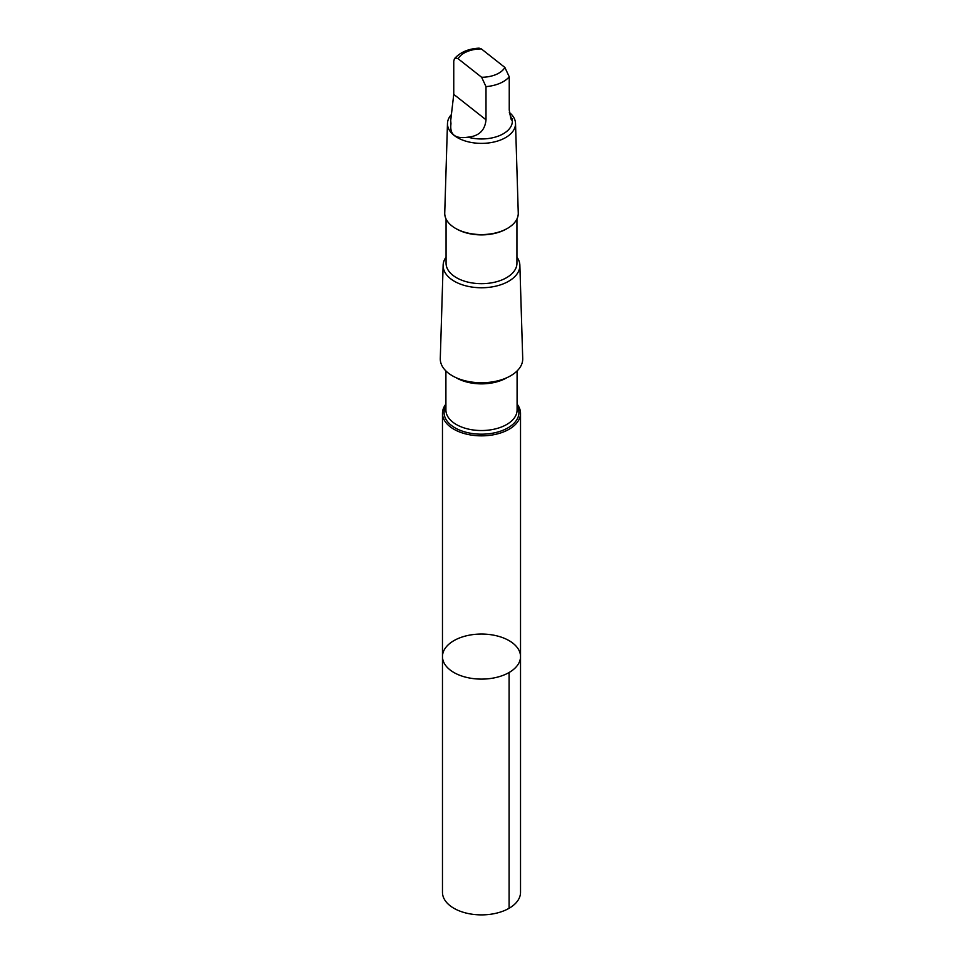 <?xml version="1.0" encoding="UTF-8"?>
<svg xmlns="http://www.w3.org/2000/svg" width="963" height="963" viewBox="0 0 963 963"><rect width="100%" height="100%" fill="white"/><g stroke="black" fill="none" stroke-linecap="round" stroke-linejoin="round"><path stroke-width="1.44" d="M459.7 637.891A39.026 22.534 180 0 1 499.833 636.687A39.026 22.534 180 0 1 520.526 656.573A39.026 22.534 180 0 1 481.5 679.108A39.026 22.534 180 0 1 442.474 656.573A39.026 22.534 180 0 1 459.7 637.891M442.474 892.352A39.026 22.534 0 0 0 463.167 912.238A39.026 22.534 0 0 0 503.312 911.034A39.026 22.534 0 0 0 520.526 892.352L520.526 656.573A39.026 22.534 180 0 1 481.5 679.108A39.026 22.534 180 0 1 442.474 656.573L442.474 892.352M467.97 137.167C479.008 136.132 485.015 130.342 486.002 119.785L486.002 86.634L481.632 77.269L458.123 58.731L456.029 57.973L454.452 58.683L453.754 61.199L453.754 94.35L450.636 121.157A30.864 17.816 0 0 0 450.973 123.758C449.54 134.639 455.21 139.105 467.97 137.167A30.864 17.816 0 0 0 512.364 121.157L509.343 112.49M450.648 119.761L450.973 123.758M454.452 58.683C460.206 52.243 468.415 48.728 479.093 48.15L481.368 48.908L504.877 67.446L509.246 76.811L509.246 109.963C510.835 119.424 511.762 122.289 512.027 118.545M445.905 404.099A39.026 22.534 0 0 0 442.474 413.332A39.026 22.534 0 0 0 481.5 435.854A39.026 22.534 0 0 0 520.526 413.332A39.026 22.534 0 0 0 517.095 404.099M446.062 257.121A38.364 22.149 0 0 0 443.136 265.21L440.284 358.525A41.216 23.798 0 0 0 481.5 382.744A41.216 23.798 0 0 0 522.716 358.525L519.864 265.21A38.364 22.149 0 0 0 516.938 257.121M443.136 265.21A38.364 22.149 0 0 0 481.5 287.756A38.364 22.149 0 0 0 519.864 265.21M446.062 218.998L446.062 263.212A35.438 20.464 0 0 0 481.5 283.676A35.438 20.464 0 0 0 516.938 263.212L516.938 218.998M450.973 115.054A34.03 19.645 0 0 0 447.482 123.384L444.737 212.967A36.763 21.222 0 0 0 455.499 228.351L456.438 228.893A35.438 20.464 0 0 0 506.562 228.893L507.501 228.351A36.763 21.222 0 0 0 518.263 212.967L515.518 123.384A34.03 19.645 0 0 0 509.343 112.442M455.499 228.351A36.763 21.222 0 0 0 507.501 228.351M447.482 123.384A34.03 19.645 0 0 0 481.5 143.379A34.03 19.645 0 0 0 515.518 123.384M511.738 120.05L512.352 119.761M509.09 672.511L509.09 908.278M481.368 48.908A24.569 14.18 0 0 0 467.777 51.328A24.569 14.18 0 0 0 458.123 58.731M445.905 405.905A37.425 21.607 0 0 0 481.5 434.181A37.425 21.607 0 0 0 517.095 405.905M445.905 370.948L445.905 409.985A35.595 20.548 0 0 0 481.5 430.533A35.595 20.548 0 0 0 517.095 409.985L517.095 370.948M455.884 377.58A35.595 20.548 0 0 0 507.116 377.58M486.002 86.634A30.864 17.816 0 0 0 509.246 76.811M481.632 77.269A24.569 14.18 0 0 0 504.877 67.446M486.002 119.785L453.754 94.35M442.474 413.332L442.474 656.573M520.526 413.332L520.526 656.573"/></g></svg>
